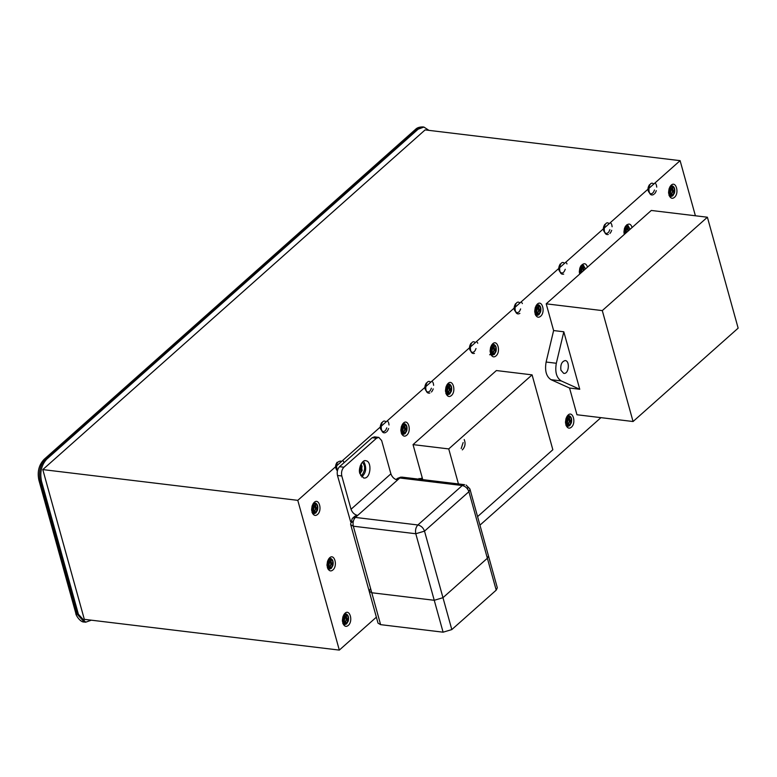 <?xml version="1.0" encoding="UTF-8"?>
<svg xmlns="http://www.w3.org/2000/svg" width="777" height="777" viewBox="0 0 777 777"><rect width="100%" height="100%" fill="white"/><g stroke="black" fill="none" stroke-linecap="round" stroke-linejoin="round"><path stroke-width="1.17" d="M361.693 476.961C366.278 472.785 366.909 467.55 363.587 461.256M361.091 463.976L362.131 470.473L359.916 473.717C357.838 468.987 362.354 459.256 365.753 460.722C372.338 461.091 370.823 479.487 363.646 477.991L359.916 473.717L360.266 473.3M397.533 480.001C394.357 479.283 392.142 477.224 390.889 473.844L351.029 509.265C352.282 512.645 354.497 514.704 357.663 515.423L354.924 516.151L352.661 518.162L355.4 517.433L399.796 477.991L401.68 477.127M351.029 509.265L341.802 475.98C341.103 472.435 341.802 469.512 343.89 467.22L339.549 466.695C337.461 468.987 336.771 471.911 337.471 475.466L350.621 521.717M343.89 467.22L376.505 438.238L378.807 437.393L381.662 440.569L390.889 473.844M339.549 466.695L372.164 437.713L376.505 438.238M378.807 437.393L374.475 436.868L372.164 437.713M370.299 588.917L369.192 591.258L371.775 592.754L434.246 600.291L442.968 597.688L487.364 558.245L488.471 555.905L470.017 489.355L468.91 491.695L487.364 558.245L488.471 555.905L497.319 587.801L496.212 590.141L451.816 629.584L443.094 632.187L380.613 624.65L378.03 623.154L369.192 591.258L371.775 592.754L434.246 600.291L442.968 597.688L487.364 558.245L496.212 590.141M397.29 478.535L399.796 477.991L462.266 485.528C465.442 486.256 467.657 488.306 468.91 491.695L424.514 531.138C423.261 527.748 421.047 525.699 417.871 524.97C415.792 527.262 415.093 530.186 415.792 533.741L424.514 531.138L451.816 629.584M402.107 477.146L464.578 484.683L462.266 485.528L417.871 524.97L355.4 517.433C353.312 519.726 352.622 522.649 353.321 526.204L415.792 533.741L443.094 632.187M369.192 591.258L350.728 524.708L353.321 526.204L380.613 624.65M311.664 510.596L312.48 504.963M312.131 505.876L311.596 509.615M312.179 512.422L313.218 511.208L314.423 506.225L313.539 503.525M313.248 503.758L313.927 507.313L311.985 512.101M315.802 503.166L317.443 506.07L316.569 511.111L313.549 513.578M312.898 504.127L315.559 503.078C317.589 504.205 318.24 506.546 317.511 510.12L315.86 512.956L311.946 512.014M313.743 513.626L314.675 513.5L317.511 510.12M361.062 464.034L362.053 466.423L361.188 471.474L359.79 473.212M359.877 473.572L362.131 470.473M400.903 431.303L401.719 425.679M401.369 426.592L400.835 430.322M401.408 433.139L402.457 431.925L403.651 426.942L402.777 424.232M402.486 424.475L403.166 428.02L401.223 432.818M405.04 423.883L406.672 426.777L405.808 431.827L402.787 434.285M402.127 424.844L404.798 423.795C406.827 424.912 407.478 427.263 406.75 430.827L405.099 433.663L401.175 432.731L403.146 426.728M402.981 434.343L403.914 434.207L406.75 430.827M445.522 391.666L446.338 386.033M445.988 386.946L445.454 390.685M446.027 393.492L447.076 392.278L448.271 387.296L447.397 384.586M447.105 384.829L447.785 388.383L445.843 393.172M449.66 384.236L451.291 387.14L450.427 392.181L447.406 394.648M446.746 385.198L449.417 384.149C451.447 385.266 452.097 387.616 451.369 391.19L449.718 394.026L445.794 393.084M447.601 394.697L448.523 394.57L451.369 391.19M490.141 352.02L490.957 346.387M490.608 347.3L490.073 351.039M490.646 353.856L491.695 352.632L492.89 347.649L492.016 344.949M491.724 345.182L492.404 348.737L490.462 353.525M494.279 344.59L495.911 347.494L495.046 352.544L492.026 355.002M491.365 345.551L494.036 344.502C496.066 345.629 496.717 347.97 495.988 351.544L494.337 354.38L490.413 353.448L492.385 347.445M492.064 355.04L493.142 354.924L495.988 351.544M534.761 312.373L535.576 306.75M535.227 307.653L534.693 311.392M535.266 314.209L536.315 312.995L537.509 308.003L536.635 305.303M536.344 305.546L537.024 309.091L535.081 313.879M538.898 304.953L540.53 307.847L539.665 312.898L536.645 315.355M535.984 305.915L538.655 304.856C540.685 305.983 541.336 308.333 540.607 311.898L538.956 314.734L535.032 313.801M536.684 315.394L537.762 315.277L540.607 311.898M579.38 272.737L580.196 267.103M579.846 268.016L579.312 271.746M581.332 272.61L582.128 268.366L581.254 265.656M580.963 265.899L581.643 269.454L580.244 273.582M583.517 265.307L585.227 269.153M580.604 266.268L583.274 265.219L585.518 268.891M623.999 233.09L624.815 227.457M624.465 228.37L623.931 232.109M625.951 232.964L626.748 228.72L625.873 226.02M625.582 226.253L626.262 229.807L624.863 233.935M628.137 225.66L629.846 229.516M625.223 226.622L627.894 225.573L630.137 229.244M668.618 193.444L669.434 187.82M669.084 188.724L668.55 192.463M669.123 195.28L670.172 194.056L671.367 189.073L670.493 186.373M670.201 186.616L670.881 190.161L668.939 194.949M672.756 186.024L674.387 188.918L673.523 193.968L670.502 196.426M669.842 186.985L672.513 185.926C674.543 187.053 675.194 189.394 674.465 192.968L672.814 195.804L668.89 194.872L670.862 188.869M670.697 196.484L671.619 196.348L674.465 192.968M327.039 566.054L327.855 560.431M327.515 561.334L326.971 565.073M327.554 567.89L328.603 566.676L329.798 561.684L328.914 558.984M328.632 559.226L329.312 562.771L327.37 567.56M331.177 558.634L332.818 561.528L331.944 566.579L328.933 569.036M328.273 559.595L330.944 558.537C332.964 559.663 333.615 562.014 332.896 565.578L331.245 568.414L327.321 567.482L329.293 561.48M329.127 569.094L330.05 568.958L332.896 565.578M342.424 621.522L343.24 615.889M342.9 616.802L342.356 620.541M342.939 623.348L343.988 622.134L345.182 617.152L344.298 614.442M344.007 614.685L344.687 618.239L342.744 623.028M346.561 614.092L348.203 616.996L347.329 622.037L344.308 624.504M343.657 615.054L346.319 614.005C348.349 615.122 348.999 617.472 348.271 621.046L346.62 623.882L342.706 622.94L344.667 616.948M344.357 624.543L345.435 624.426L348.271 621.046M565.52 423.3L566.336 417.676M565.996 418.58L565.452 422.319M566.035 425.136L567.084 423.912L568.278 418.929L567.395 416.229M567.103 416.472L567.783 420.017L565.841 424.805M569.658 415.88L571.299 418.774L570.425 423.824L567.404 426.282M566.754 416.841L569.415 415.782C571.445 416.909 572.095 419.25 571.367 422.824L569.716 425.66L565.802 424.728L567.764 418.725M567.598 426.34L568.531 426.204L571.367 422.824M345.658 613.917L345.93 614.452M344.599 623.678L343.968 624.349M568.754 415.705L569.026 416.239M567.696 425.466L567.064 426.136M314.899 502.991L315.171 503.525M313.84 512.752L313.209 513.432M404.137 423.708L404.409 424.242M403.078 433.469L402.447 434.139M448.756 384.061L449.028 384.596M447.698 393.822L447.066 394.493M582.614 265.132L582.886 265.666M671.852 185.849L672.124 186.383M670.784 195.61L670.162 196.28M493.376 344.425L493.648 344.959M492.317 354.176L491.686 354.856M330.283 558.459L330.546 558.993M329.215 568.22L328.593 568.89M537.995 304.778L538.267 305.312M536.936 314.539L536.305 315.209M627.233 225.485L627.505 226.02M628.467 230.73L627.651 226.204L626.874 225.534M626.602 225.612L627.583 226.894L627.874 231.264M539.248 314.238L538.733 314.918M536.033 315.035L537.121 314.384L539.238 309.955L538.412 305.487L537.635 304.827M537.363 304.905L538.344 306.187L538.51 311.062L535.829 314.87M419.211 479.205L420.182 479.254M331.526 567.919L331.021 568.599M328.321 568.715L329.409 568.065L331.526 563.636L330.701 559.168L329.924 558.508M329.652 558.585L330.633 559.867L330.798 564.743L328.108 568.55M494.628 353.885L494.114 354.565M491.414 354.681L492.501 354.03L494.619 349.601L493.793 345.134L493.016 344.464M492.744 344.551L493.735 345.823L493.89 350.709L490.947 354.623M490.695 354.7L489.646 354.739M673.105 195.309L672.591 195.989M669.891 196.105L670.978 195.454L673.096 191.025L672.27 186.558L671.493 185.897M671.221 185.975L672.202 187.247L672.367 192.133L669.677 195.94M583.848 270.377L583.032 265.851L582.255 265.18M581.983 265.258L582.964 266.54L583.255 270.911M450.009 393.531L449.494 394.201M446.794 394.327L447.882 393.667L450 389.248L449.174 384.78L448.397 384.11M448.125 384.188L449.116 385.47L449.271 390.345L446.59 394.153M405.39 433.177L404.875 433.848M402.175 433.964L403.263 433.313L405.38 428.885L404.555 424.427L403.778 423.756M403.506 423.834L404.496 425.116L404.652 429.992L401.971 433.799M360.771 472.814L360.256 473.494M359.566 471.853L360.761 468.531L360.509 465.2M360.227 465.957L359.508 471.027M316.152 512.461L315.637 513.131M312.937 513.257L314.025 512.597L316.142 508.177L315.316 503.71L314.539 503.04M314.267 503.117L315.258 504.399L315.413 509.275L312.733 513.082M570.007 425.165L569.502 425.845M566.792 425.961L567.88 425.31L569.997 420.881L569.172 416.414L568.405 415.753M568.123 415.831L569.114 417.103L569.269 421.989L566.588 425.796M346.911 623.387L346.406 624.057M343.696 624.184L344.784 623.523L346.911 619.104L346.076 614.636L345.309 613.966M345.027 614.044L346.018 615.326L346.183 620.201L343.492 624.009M376.379 617.171L339.316 650.096L297.785 500.349L680.108 160.654L695.396 215.773M600.932 417.647L479.943 525.155M317.521 514.491C323.096 509.78 318.288 495.571 313.034 503.894L311.995 512.198C313.51 515.52 315.355 516.278 317.521 514.491M360.713 475.679L362.14 474.854C365.384 469.959 365.443 465.763 362.335 462.266M406.76 435.207C412.334 430.497 407.527 416.287 402.272 424.601L401.233 432.915C402.748 436.227 404.594 436.995 406.76 435.207M451.379 395.561C456.954 390.85 452.146 376.641 446.892 384.965L445.852 393.269C447.367 396.581 449.213 397.348 451.379 395.561M495.998 355.924C501.573 351.204 496.765 337.004 491.511 345.318L490.472 353.632C491.987 356.944 493.832 357.702 495.998 355.924M540.617 316.278C546.192 311.567 541.384 297.358 536.13 305.672L535.091 313.986C536.606 317.298 538.451 318.065 540.617 316.278M587.49 267.142C586.072 263.014 583.828 262.645 580.749 266.025L579.564 273.815M632.109 227.496C630.691 223.368 628.447 222.999 625.368 226.389L624.184 234.168M674.475 197.348C680.04 192.638 675.242 178.428 669.988 186.742L668.948 195.056C670.464 198.368 672.309 199.135 674.475 197.348M332.906 569.959C338.471 565.248 333.673 551.039 328.418 559.353L327.379 567.666C328.894 570.978 330.74 571.746 332.906 569.959M422.319 478.078L418.366 479.108M348.281 625.417C353.856 620.706 349.058 606.497 343.793 614.821L342.754 623.125C344.279 626.437 346.115 627.204 348.281 625.417M571.377 427.204C576.952 422.494 572.154 408.284 566.889 416.598L565.85 424.912C567.365 428.224 569.211 428.991 571.377 427.204M78.39 614.238L75.825 613.335C75.544 614.966 80.371 622.503 84.246 622.027L77.117 614.092L40.2 480.973C38.452 472.095 40.19 464.792 45.416 459.052L46.688 459.207C41.472 464.947 39.734 472.251 41.472 481.128L78.39 614.238L85.635 622.202L91.006 620.308M428.923 130.361L423.912 127.059L418.143 129.186L46.698 459.207M680.108 160.654L425.116 129.905L42.793 469.59L84.324 619.337L339.316 650.096M42.793 469.59L297.785 500.349M707.391 217.22L602.292 310.596L633.061 421.522L738.15 328.147L707.391 217.22L651.291 210.46L546.202 303.826L602.292 310.596M579.749 389.267L563.811 331.779L556.322 363.267C554.836 371.911 556.468 377.787 561.208 380.915L579.749 389.267L569.551 388.034L551.01 379.681L561.208 380.915M560.907 370.182C560.314 364.685 561.761 361.47 565.229 360.557C570.104 360.829 568.987 374.456 563.675 373.348L560.907 370.182M551.01 379.681C546.27 376.563 544.638 370.678 546.114 362.033L553.612 330.555L546.202 303.826M633.061 421.522L576.961 414.753L569.551 388.034M553.612 330.555L563.811 331.779M422.746 479.632L413.034 444.609L496.386 370.551L532.08 374.864L448.737 448.921L458.449 483.945M477.573 516.618L552.845 449.737L532.08 374.864M413.034 444.609L448.737 448.921M604.807 224.398C602.554 228.176 602.913 231.177 605.905 233.391M606.72 233.372L607.42 233.129M607.857 232.867L608.653 232.1M608.954 231.682L609.877 229.623M608.576 223.213C603.826 220.134 601.981 236.14 608.323 234.45M609.926 233.43L610.576 232.634M610.858 232.197L611.693 230.313M612.121 226.767L611.8 224.835M611.635 224.368L611.305 223.689M611.227 223.553L610.382 222.61M624.63 234.149L626.243 228.516M627.67 226.233L626.738 224.796M515.569 303.681C513.228 307.896 513.743 310.897 517.132 312.704M517.482 312.665L518.181 312.422M518.618 312.16L519.415 311.392M519.716 310.975L520.639 308.916M519.337 302.496C514.015 299.33 513.111 317.171 519.891 313.374M522.367 303.584L522.076 302.972M521.629 302.35L521.144 301.894M535.042 313.801L537.004 307.799M535.732 315.443C539.228 312.072 539.821 308.284 537.499 304.079M419.629 479.254L419.026 478.477M328.02 569.123L329.001 568.366M330.72 559.207L329.788 557.76M470.949 343.327C468.696 347.105 469.065 350.106 472.047 352.321M472.863 352.311L473.562 352.059M473.999 351.806L474.796 351.029M475.097 350.621L476.019 348.552M474.718 342.142C469.968 339.063 468.123 355.07 474.465 353.38M477.748 343.23L477.457 342.618M477.01 341.997L476.524 341.54M491.579 354.788L492.103 354.331M493.813 345.173L493.434 344.415M649.426 184.751C647.173 188.539 647.532 191.53 650.524 193.745M651.34 193.735L652.039 193.492M652.476 193.23L653.272 192.463M653.574 192.045L654.496 189.976M653.195 183.566C647.872 180.4 646.969 198.232 653.748 194.444M654.545 193.784L655.196 192.987M655.477 192.56L656.312 190.666M656.74 187.131L656.419 185.188M656.254 184.722L655.924 184.042M655.487 183.421L655.001 182.964M670.056 196.212L670.58 195.755M672.29 186.597L671.911 185.849M560.188 264.034C557.847 268.25 558.362 271.26 561.752 273.057M562.101 273.018L562.801 272.776M563.238 272.513L564.034 271.746M564.335 271.328L565.258 269.269M563.956 262.859C559.207 259.771 557.362 275.786 563.704 274.096M566.987 263.947L566.686 263.325M566.608 263.199L565.763 262.247M580.011 273.786L581.623 268.162M583.42 270.765L582.672 265.132M426.33 382.974C424.077 386.752 424.446 389.753 427.428 391.958M428.244 391.948L428.943 391.705M429.38 391.443L430.176 390.676M430.477 390.258L431.4 388.199M430.099 381.789C425.349 378.71 423.504 394.716 429.846 393.026M431.449 392.006L432.099 391.21M432.381 390.773L433.216 388.888M433.644 385.343L433.323 383.411M433.158 382.944L432.838 382.255M432.391 381.633L431.905 381.186M445.804 393.094L447.766 387.092M446.96 394.434L447.484 393.978M449.193 384.809L448.815 384.061M381.711 422.61C379.37 426.826 379.895 429.836 383.275 431.633M383.634 431.594L384.324 431.352M384.761 431.089L385.557 430.322M385.858 429.904L386.781 427.845M385.479 421.425C380.157 418.259 379.254 436.101 386.043 432.303M386.829 431.653L387.48 430.856M387.762 430.419L388.597 428.535M389.024 424.99L388.704 423.057M388.558 422.63L388.218 421.901M387.772 421.28L387.286 420.823M401.874 434.372L402.865 433.624M404.574 424.456L403.642 423.018M337.092 462.257C335.042 465.306 335.14 468.191 337.373 470.911C335.693 464.539 336.859 461.266 340.86 461.072M343.89 462.16L343.211 460.994M343.152 460.926L342.667 460.47M311.946 512.024L313.908 506.021M312.636 513.665L313.626 512.907M315.336 503.739L314.403 502.301M566.957 426.068L567.482 425.611M569.201 416.453L568.813 415.705M343.861 624.29L344.386 623.834M346.105 614.665L345.716 613.917M461.179 448.552L463.15 442.55M462.334 449.893C465.161 446.911 465.782 443.453 464.199 439.529M337.471 475.466L341.802 475.98M467.861 489.423L467.433 487.859M353.38 521.008L351.845 522.367M41.482 481.128L38.908 480.225L75.806 613.247M418.143 129.186L416.87 129.031L45.416 459.061L44.046 459.411L415.491 129.39L422.639 126.913C419.337 126.962 416.958 127.787 415.491 129.409M546.114 362.033L556.322 363.267M396.047 479.613L397.057 478.719M469.842 488.83L466.103 485.062M400.777 477.117L397.426 478.418M352.243 518.57L350.602 524.125M38.908 480.225C37.131 471.911 38.85 464.976 44.046 459.411M85.528 622.183L84.246 622.037M422.639 126.904L423.912 127.059"/></g></svg>
